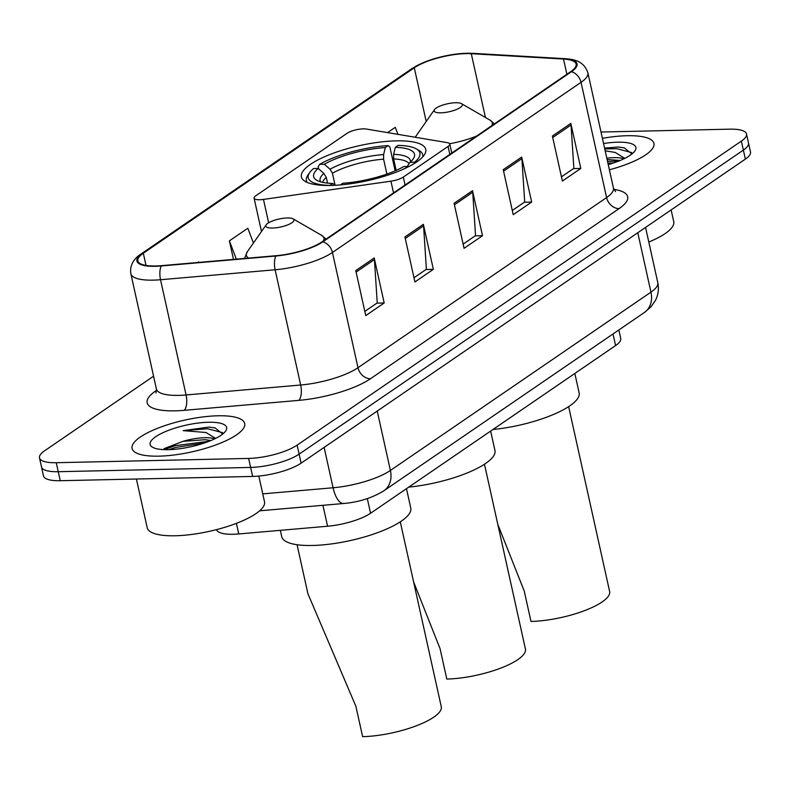 <?xml version="1.0" encoding="UTF-8"?>
<svg xmlns="http://www.w3.org/2000/svg" width="790" height="790" viewBox="0 0 790 790"><rect width="100%" height="100%" fill="white"/><g stroke="black" fill="none" stroke-linecap="round" stroke-linejoin="round"><path stroke-width="1.19" d="M259.673 199.752A12.018 3.397 -12.5 0 0 263.475 199.416L390.932 181.177A12.018 3.397 -12.5 0 0 403.305 177.078L448.068 146.436A12.018 3.397 -12.5 0 0 449.787 144.066A12.018 3.397 -12.5 0 0 447.259 142.635L366.303 129.037A12.018 3.397 -12.5 0 0 347.087 133.293L255.802 195.762A12.018 3.397 -12.5 0 0 254.084 198.142A12.018 3.397 -12.5 0 0 259.673 199.752M331 185.433A63.684 17.982 -12.5 0 0 395.681 172.368A63.684 17.982 -12.5 0 0 425.741 149.359A63.684 17.982 -12.5 0 0 396.136 140.857A63.684 17.982 -12.5 0 0 331.454 153.922A63.684 17.982 -12.5 0 0 301.395 176.93A63.684 17.982 -12.5 0 0 331 185.433M618.846 329.973L620.723 338.436A36.044 10.181 167.5 0 1 615.588 345.576L370.569 513.253A36.044 10.181 167.5 0 1 327.583 526.229L238.758 533.951A36.044 10.181 167.5 0 1 233.257 534.257A36.044 10.181 167.5 0 1 216.539 529.616M153.576 376.208L44.635 450.764A36.044 10.181 -12.5 0 0 39.5 457.894L43.489 475.906A36.044 10.181 -12.5 0 0 60.247 480.715L252.632 476.429A36.044 10.181 -12.5 0 0 301.118 463.147L745.365 159.116A36.044 10.181 -12.5 0 0 750.5 151.976L748.505 142.98A36.044 10.181 -12.5 0 1 743.37 150.11A36.044 10.181 -12.5 0 0 748.505 142.98L746.511 133.974A36.044 10.181 -12.5 0 0 729.753 129.165L601.022 132.029M39.5 457.894A36.044 10.181 -12.5 0 0 56.258 462.713L248.633 458.427L250.637 467.423A36.044 10.181 -12.5 0 0 299.124 454.141L743.37 150.11L299.124 454.141A36.044 10.181 -12.5 0 1 250.637 467.423L58.253 471.709L250.637 467.423L252.632 476.429M41.495 466.9A36.044 10.181 -12.5 0 0 58.253 471.709A36.044 10.181 -12.5 0 1 41.495 466.9M158.899 456.156A57.67 16.284 -12.5 0 0 217.477 444.316A57.67 16.284 -12.5 0 0 244.703 423.479A57.67 16.284 -12.5 0 0 217.882 415.787A57.67 16.284 -12.5 0 0 159.313 427.617A57.67 16.284 -12.5 0 0 132.088 448.453A57.67 16.284 -12.5 0 0 158.899 456.156A57.67 16.284 -12.5 0 0 217.477 444.316A57.67 16.284 -12.5 0 0 244.703 423.479A57.67 16.284 -12.5 0 0 217.882 415.787A57.67 16.284 -12.5 0 0 159.313 427.617A57.67 16.284 -12.5 0 0 132.088 448.453A57.67 16.284 -12.5 0 0 158.899 456.156M609.386 169.791A57.67 16.284 -12.5 0 0 653.923 143.425A57.67 16.284 -12.5 0 0 627.112 135.722A57.67 16.284 -12.5 0 0 602.414 138.339A57.67 16.284 -12.5 0 1 627.112 135.722A57.67 16.284 -12.5 0 1 653.923 143.425A57.67 16.284 -12.5 0 1 609.386 169.791M155.719 265.973A38.453 10.853 167.5 0 1 137.845 260.838A38.453 10.853 167.5 0 1 143.316 253.234L414.286 67.782A38.453 10.853 167.5 0 1 471.284 53.7L563.507 59.043A38.453 10.853 167.5 0 1 576.107 64.099A38.453 10.853 167.5 0 1 570.637 71.702L322.024 241.849A38.453 10.853 167.5 0 1 276.164 255.693L161.585 265.647A38.453 10.853 167.5 0 1 155.719 265.973M155.225 266.309A39.411 11.129 -12.5 0 0 161.239 265.973L275.819 256.019A39.411 11.129 -12.5 0 0 322.834 241.829L571.437 71.692A39.411 11.129 -12.5 0 0 564.129 58.707L471.906 53.364A39.411 11.129 -12.5 0 0 413.486 67.802L142.516 253.254A39.411 11.129 -12.5 0 0 155.225 266.309M248.633 458.427A36.044 10.181 -12.5 0 0 297.129 445.135L741.375 141.104A36.044 10.181 -12.5 0 0 746.511 133.974M570.834 123.408L580.808 168.428L562.381 181.038L552.398 136.028L570.834 123.408A9.608 7.545 -124.4 0 1 571.061 124.978L552.733 137.519M423.361 224.33L433.345 269.351L414.908 281.961L404.934 236.951L423.361 224.33A9.608 7.545 -124.4 0 1 423.588 225.9L405.26 238.442M374.213 257.975L384.187 302.985L365.75 315.605L355.776 270.585L374.213 257.975A9.608 7.545 -124.4 0 1 374.43 259.545L356.102 272.086M521.677 157.052L531.66 202.062L513.224 214.683L503.24 169.662L521.677 157.052A9.608 7.545 -124.4 0 1 521.904 158.612L503.576 171.163M472.519 190.696L482.502 235.706L464.066 248.317L454.092 203.306L472.519 190.696A9.608 7.545 -124.4 0 1 472.746 192.256L454.418 204.798M397.963 134.359L395.286 127.318L387.564 132.611M253.432 243.024L247.823 228.241L229.386 240.861L233.494 259.397M198.863 262.408L198.665 261.885L197.757 262.507M482.502 235.706L475.195 235.864M463.138 244.12L475.541 235.627L472.746 192.256M531.66 202.062L524.353 202.23M512.295 210.476L524.698 201.993L521.904 158.612M384.187 302.985L376.879 303.153M364.822 311.408L377.235 302.916L374.43 259.545M433.345 269.351L426.037 269.509M413.98 277.764L426.383 269.272L423.588 225.9M580.808 168.428L573.51 168.586M561.443 176.842L573.856 168.349L571.061 124.978M229.386 240.861L236.338 259.15M136.403 479.017L147.207 527.74A60.08 16.965 -12.5 0 0 175.133 535.768A60.08 16.965 -12.5 0 0 236.151 523.444A60.08 16.965 -12.5 0 0 264.512 501.739L258.814 476.064M214.633 438.875A27.166 7.673 -12.5 0 0 204.778 437.709A27.166 7.673 -12.5 0 0 182.875 441.373L205.212 439.684L210.979 440.514M222.681 434.046L215.137 427.943L208.955 427.074L183.171 430.639L206.012 432.505L215.571 438.42M168.359 449.678A39.174 11.06 -12.5 0 0 225.654 431.044A39.174 11.06 -12.5 0 0 208.432 422.255A39.174 11.06 -12.5 0 0 163.974 432.219A39.174 11.06 -12.5 0 0 152.539 447.249A39.174 11.06 -12.5 0 0 168.359 449.678M182.875 441.373L163.994 448.681M183.171 430.639L207.651 428.753L222.523 432.634M168.863 449.668L175.656 447.436L204.383 442.993M208.955 427.074L215.344 427.992M164.172 449.648L175.261 445.649L209.251 441.215M413.614 581.944L440.06 648.649L446.804 679.054A52.871 14.931 -12.5 0 0 500.495 668.202A52.871 14.931 -12.5 0 0 525.449 649.104L484.468 464.224M395.316 147.325L398.16 145.38A57.196 16.146 -12.5 0 1 416.399 148.925A57.196 16.146 -12.5 0 1 414.562 162.236L409.931 162.335A51.666 14.585 -12.5 0 0 413.2 158.899A51.666 14.585 -12.5 0 0 395.316 147.325L393.637 154.346L393.618 158.948L396.155 170.393M318.686 168.882L318.192 166.641L319.703 164.35A57.196 16.146 -12.5 0 1 388.137 145.597L389.875 147.009L395.158 170.838M422.759 156.845A59.596 16.827 -12.5 0 0 422.749 154.751A59.596 16.827 -12.5 0 0 419.095 150.485L416.399 148.925M414.562 162.236L415.293 162.878M408.667 166.66L408.42 166.443A57.196 16.146 -12.5 0 1 402.485 169.583M388.137 145.597L385.293 147.552A51.666 14.585 -12.5 0 0 324.344 164.251L319.703 164.35M340.391 184.919L342.83 183.24A51.666 14.585 -12.5 0 0 403.789 166.542L408.42 166.443M324.344 164.251L330.052 169.248L332.422 173.198L335.098 185.275M386.893 174.057L383.594 159.175L383.624 154.573L385.293 147.552M407.196 166.473L409.931 162.335M408.776 487.114A66.084 18.654 -12.5 0 0 494.945 450.438L490.649 431.073M327.544 183.122L326.27 177.394L323.91 173.454L318.202 168.448L313.561 168.556A57.196 16.146 -12.5 0 0 309.67 172.585L307.883 175.143A59.596 16.827 -12.5 0 0 306.382 180.545A59.596 16.827 -12.5 0 0 307.251 182.451M329.963 185.453L329.973 185.413A57.196 16.146 -12.5 0 1 309.67 172.585M318.202 168.448A51.666 14.585 -12.5 0 0 316.79 180.278A51.666 14.585 -12.5 0 0 332.817 183.468L329.973 185.413M332.817 183.468L335.059 185.285M297.06 544.725L307.922 593.734L355.885 706.26L362.62 736.655A52.871 14.931 -12.5 0 0 416.32 725.812A52.871 14.931 -12.5 0 0 441.274 706.714L400.283 521.835M287.254 217.961A14.418 4.069 -12.5 0 0 266.171 224.814A14.418 4.069 -12.5 0 0 272.51 228.053A14.418 4.069 -12.5 0 0 288.873 224.39A14.418 4.069 -12.5 0 0 293.08 218.85A14.418 4.069 -12.5 0 0 287.254 217.961M280.332 530.337L281.724 536.647A66.084 18.654 -12.5 0 0 312.455 545.475A66.084 18.654 -12.5 0 0 379.575 531.917A66.084 18.654 -12.5 0 0 410.77 508.049L406.475 488.684M497.789 524.333L524.244 591.038L530.979 621.444A52.871 14.931 -12.5 0 0 584.679 610.591A52.871 14.931 -12.5 0 0 609.633 591.493L568.642 406.613M455.613 102.74A14.418 4.069 -12.5 0 0 434.53 109.603A14.418 4.069 -12.5 0 0 440.869 112.832A14.418 4.069 -12.5 0 0 457.232 109.168A14.418 4.069 -12.5 0 0 461.439 103.628A14.418 4.069 -12.5 0 0 455.613 102.74M492.96 429.503A66.084 18.654 -12.5 0 0 579.129 392.828L574.834 373.463M623.853 158.81A27.166 7.673 -12.5 0 0 613.998 157.654A27.166 7.673 -12.5 0 0 606.819 158.207M607.115 159.531L620.209 160.449M631.901 153.991L624.357 147.878L618.175 147.009L604.577 148.105M608.241 164.606A39.174 11.06 -12.5 0 0 634.874 150.979A39.174 11.06 -12.5 0 0 617.652 142.19A39.174 11.06 -12.5 0 0 603.57 143.523M605.18 150.811L615.232 152.44L624.791 158.356M648.797 242.026A60.08 16.965 -12.5 0 0 673.732 221.674L671.125 209.923M604.765 148.945L616.881 148.688L631.743 152.579M607.935 163.234L613.613 162.928M618.175 147.009L624.564 147.928M607.54 161.446L618.481 161.15M263.475 199.416L268.649 222.77M236.408 523.345L238.758 533.951M322.942 505.304L327.583 526.229M367.32 498.599L370.569 513.253M613.01 333.963L615.588 345.576M403.305 177.078L405.063 185.018M390.932 181.177L393.538 192.908M448.068 146.436L449.836 154.386M301.118 463.147L297.129 445.135M60.247 480.715L56.258 462.713M745.365 159.116L741.375 141.104M262.764 493.869L333.074 487.766L324.127 447.397M383.93 490.738A24.036 18.861 -124.4 0 0 390.398 470.455L650.95 292.142A48.062 13.568 -12.5 0 0 657.793 282.632C659.087 288.854 658.297 294.798 655.424 300.467L650.94 306.885L644.482 312.425L383.93 490.738C372.426 497.858 359.045 502.114 343.778 503.497A24.036 9.776 -95 0 1 333.074 487.766A48.062 13.568 -12.5 0 0 390.398 470.455L377.235 411.057M644.482 312.425A24.036 18.861 -124.4 0 0 650.95 292.142L637.787 232.744M143.316 253.234L146.022 265.42M571.437 71.692A12.018 9.431 55.6 0 1 581.045 82.328L332.442 252.474A48.062 13.568 167.5 0 1 275.118 269.775L160.528 279.729A48.062 13.568 167.5 0 1 153.201 280.144A48.062 13.568 167.5 0 1 130.854 273.725L156.4 388.957A48.062 13.568 -12.5 0 0 178.747 395.375A48.062 13.568 -12.5 0 0 186.075 394.97L300.664 385.016A48.062 13.568 -12.5 0 0 357.988 367.706L606.592 197.569A48.062 13.568 -12.5 0 0 613.435 188.06L615.509 191.575M161.239 265.973A12.018 4.888 -95 0 0 160.528 279.729L186.075 394.97A12.018 4.888 85 0 1 184.258 410.326A60.08 16.965 167.5 0 1 155.719 390.932L156.568 390.349M613.879 189.393A60.08 16.965 167.5 0 1 619.113 208.6L370.5 378.736A12.018 9.431 -124.4 0 1 357.988 367.706L332.442 252.474A12.018 9.431 -124.4 0 0 322.834 241.829M564.129 58.707A12.018 8.167 -86.7 0 1 565.038 58.687C575.051 59.349 583.909 61.373 587.888 72.818A48.062 13.568 167.5 0 1 581.045 82.328L606.592 197.569A12.018 9.431 -124.4 0 0 619.113 208.6M370.5 378.736A60.08 16.965 167.5 0 1 298.847 400.372A12.018 4.888 85 0 0 300.664 385.016L275.118 269.775A12.018 4.888 -95 0 1 275.819 256.019M471.906 53.364A12.018 8.167 -86.7 0 1 472.815 53.345C450.004 53.167 429.701 58.263 411.906 68.631L140.926 254.074A12.018 9.431 55.6 0 1 142.516 253.254M413.486 67.802A12.018 9.431 -124.4 0 0 411.906 68.631M298.847 400.372L184.258 410.326M155.719 390.932A12.018 9.431 -124.4 0 0 156.558 390.872M563.507 59.043L566.884 74.28M471.284 53.7L485.425 117.493M414.286 67.782L426.195 121.502M409.013 163.718A44.457 12.551 -12.5 0 0 393.618 158.948M383.624 154.573A46.215 13.045 -12.5 0 0 330.052 169.248M410.356 161.98A46.215 13.045 -12.5 0 0 393.637 154.346M383.594 159.175A44.457 12.551 -12.5 0 0 332.422 173.198M323.91 173.454A46.215 13.045 -12.5 0 0 320.671 181.858M326.27 177.394A44.457 12.551 -12.5 0 0 322.705 182.372M266.171 224.814L247.349 251.714A39.737 11.218 -12.5 0 0 248.643 258.083M323.456 240.871A39.737 11.218 -12.5 0 0 321.5 235.272L326.072 239.084M434.53 109.603L415.708 136.492A39.737 11.218 -12.5 0 0 415.234 137.263M451.683 152.628A43.252 12.215 -12.5 0 0 452.66 152.44M449.619 143.701A39.737 11.218 -12.5 0 0 476.735 135.969M491.815 125.65A39.737 11.218 -12.5 0 0 489.859 120.05L494.431 123.862M449.787 144.066L451.771 153.053M254.084 198.142L261.49 231.519M657.793 282.632L645.558 227.421M343.778 503.497L259.634 510.814M565.038 58.687L472.815 53.345M140.926 254.074C136.789 256.641 129.204 263.07 130.854 273.725M587.888 72.818L613.435 188.06M156.015 393.025L156.4 388.957M423.124 156.43L422.749 154.751M306.757 182.233L306.382 180.545M244.535 258.439L247.349 251.714M293.08 218.85L321.5 235.272M415.204 137.253L415.708 136.492M461.439 103.628L489.859 120.05"/></g></svg>
